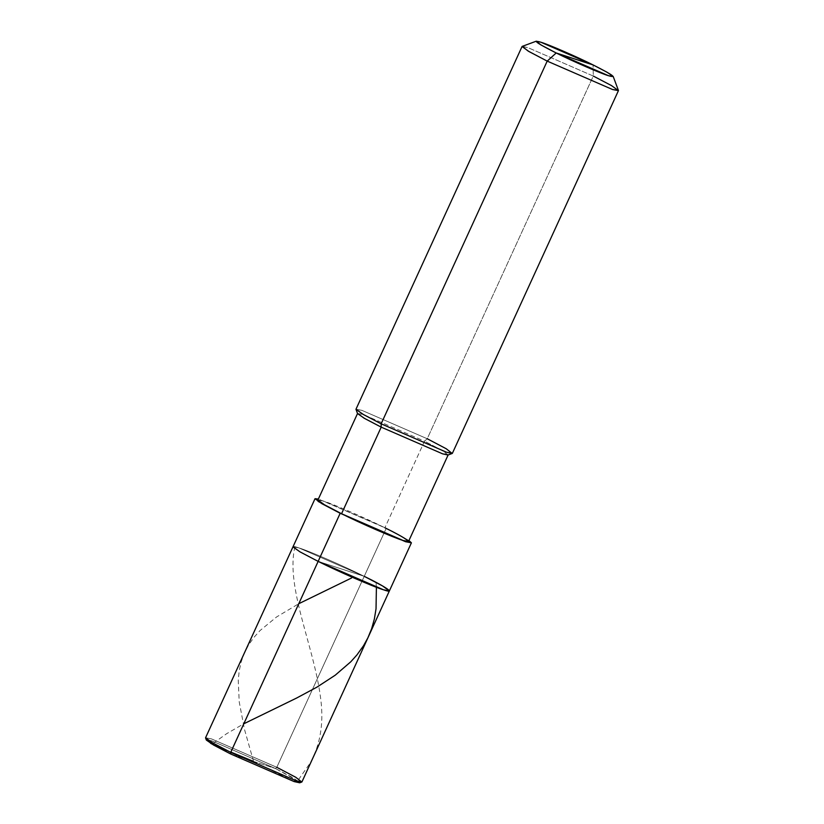 <?xml version="1.0" encoding="UTF-8"?>
<svg xmlns="http://www.w3.org/2000/svg" width="824" height="824" viewBox="0 0 824 824"><rect width="100%" height="100%" fill="white"/><g stroke="black" fill="none" stroke-linecap="round" stroke-linejoin="round"><path stroke-width="0.62" stroke-dasharray="4.12 3.09" d="M206.361 740.076L212.025 740.941L275.453 768.514L230.751 754.022L275.453 768.514L276.802 767.299L364.239 576.326C344.319 566.294 308.361 550.659 298.854 547.898C285.557 543.274 296.166 550.689 318.146 561.391L364.239 576.326L298.854 547.898L293.004 546.796L298.854 547.898L364.239 576.326L318.146 561.391C296.166 550.689 285.557 543.274 298.854 547.898C308.361 550.659 344.319 566.294 364.239 576.326L276.802 767.299L211.418 738.87L205.578 737.974M299.153 781.688L275.453 768.514L212.025 740.941L207.555 739.746M205.567 737.768L211.418 738.87L276.802 767.299L275.453 768.514L293.88 778.227L299.689 782.8M276.802 767.299L295.074 776.878L301.945 781.894M317.92 500.014L323.42 501.054L386.26 528.225L408.962 540.513L386.26 528.225L364.239 576.326L318.146 561.391L364.239 576.326L386.26 528.225L318.363 499.035L384.88 527.772C366.155 518.347 332.35 503.649 323.42 501.054C310.916 496.697 320.897 503.67 341.558 513.733M357.575 413.627L363.054 414.472L424.525 441.19L384.88 527.772L424.525 441.19L363.054 414.472L357.523 413.504M448.122 454.982L441.695 450.192L424.525 441.19L427.223 438.749L361.839 410.321L355.999 409.425M355.989 409.219L361.839 410.321L427.223 438.749L593.28 76.045L527.896 47.617L522.056 46.515M522.21 46.381L527.896 47.617L593.28 76.045L593.084 64.931L593.28 76.045L427.223 438.749L424.525 441.19L442.375 450.594L448.009 455.023M364.239 576.326L382.501 585.905L389.381 590.921M384.88 527.772L402.05 536.784L408.519 541.492M427.223 438.749L445.496 448.328L452.366 453.344M593.28 76.045L610.79 85.191L618.422 90.434M252.875 761.201L293.282 781.162C296.578 781.193 298.999 779.689 300.554 776.671L310.298 762.87C320.814 743.629 324.151 721.299 320.309 695.889C313.429 645.048 285.825 587.337 294.724 547.702M253.576 761.489L244.429 729.168L239.228 701.945L238.239 680.305L239.218 670.777L241.216 661.754L244.285 653.226L248.457 645.192L253.71 637.663L260.013 630.587L276.545 616.991L298.772 603.714M230.844 752.085L226.991 750.499M213.282 743.248L226.621 733.71L243.801 723.791M376.403 587.265L376.115 583.474"/><path stroke-width="1.24" d="M364.239 576.326C386.219 587.028 396.828 594.444 383.541 589.809C374.024 587.049 338.067 571.423 318.146 561.391L230.72 752.364L230.751 754.022L213.766 745.154L206.361 740.076L205.578 737.974L213.21 743.207L230.72 752.364L212.448 742.774L205.567 737.768L293.004 546.796L299.885 551.802L318.146 561.391L383.541 589.809L389.381 590.921L382.501 585.905L364.239 576.326C386.219 587.028 396.828 594.444 383.541 589.809C374.024 587.049 338.067 571.423 318.146 561.391L299.885 551.802L293.004 546.796L315.026 498.695L321.906 503.701L340.178 513.28L318.146 561.391L340.178 513.28L318.054 501.373L318.363 499.035L315.026 498.695M207.555 739.746L210.738 743.382L230.751 754.022L294.168 781.595L299.153 781.688M301.79 782.028L299.689 782.8L294.168 781.595L230.751 754.022L230.72 752.364L296.104 780.781L301.79 782.028L295.806 777.31L276.802 767.299M389.381 590.921L301.945 781.894L296.104 780.781L230.72 752.364L318.146 561.391L383.541 589.809L389.381 590.921L411.403 542.82L408.962 540.513L405.562 541.708L340.178 513.28L405.562 541.708L411.403 542.82M613.19 76.436L618.422 90.434L612.582 89.528L547.198 61.11L612.582 89.528L618.433 90.64L452.366 453.344L446.526 452.232L381.141 423.814L446.526 452.232L452.211 453.468L448.009 455.023L442.663 453.859L381.203 427.141L442.663 453.859L448.153 454.899L408.519 541.492L403.018 540.451L341.558 513.733L381.203 427.141L381.141 423.814L547.198 61.11L556.21 52.983L608.524 75.715L613.19 76.436L607.092 72.255L593.084 64.931L556.21 52.983C536.96 43.25 531.81 39.655 540.771 42.189C548.382 44.393 577.14 56.907 593.084 64.931C612.335 74.665 617.485 78.259 608.524 75.715C600.912 73.511 572.144 61.007 556.21 52.983L593.084 64.931L540.771 42.189L536.228 41.2L541.008 44.97L556.21 52.983L547.198 61.11L381.141 423.814L381.203 427.141L341.558 513.733L324.388 504.721L317.92 500.014L357.565 413.432L364.033 418.139L381.203 427.141L364.744 418.541L357.575 413.627L355.999 409.425L363.631 414.657L381.141 423.814L362.869 414.225L355.989 409.219L522.056 46.515L528.926 51.521L547.198 61.11L528.194 51.098L522.21 46.381L536.228 41.2M341.558 513.733C360.284 523.168 394.078 537.856 403.018 540.451C415.512 544.808 405.542 537.835 384.88 527.772M452.211 453.468L446.227 448.75L427.223 438.749M618.433 90.64L611.552 85.624L593.28 76.045M298.772 603.714L351.549 577.995M252.844 761.129L230.844 752.085M226.991 750.499L213.2 744.834L213.282 743.248M243.801 723.791L296.64 698.031L316.88 687.175L335.214 675.206L350.787 661.785L356.957 654.895L363.528 645.728L367.834 637.941L371.645 628.712L374.364 618.999L376.032 608.812L376.403 587.265"/></g></svg>
